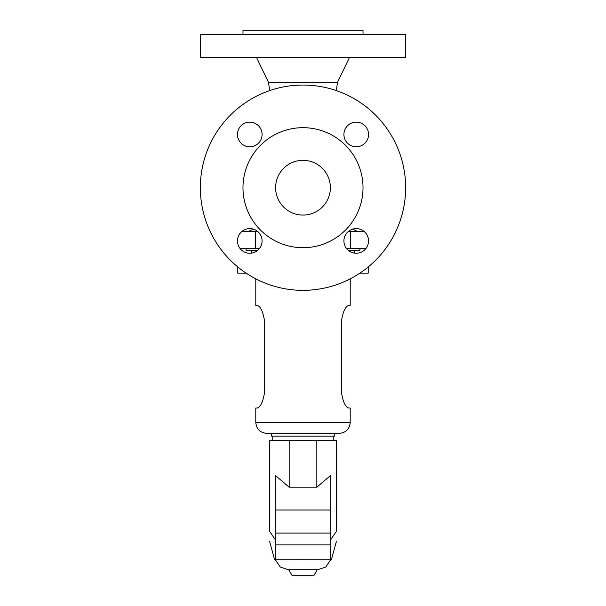 <?xml version="1.0" encoding="UTF-8"?>
<svg xmlns="http://www.w3.org/2000/svg" width="606" height="606" viewBox="0 0 606 606"><rect width="100%" height="100%" fill="white"/><g stroke="black" fill="none" stroke-linecap="round" stroke-linejoin="round"><path stroke-width="0.91" d="M368.546 240.923A12.317 12.317 0 0 1 356.23 253.24A12.317 12.317 0 0 1 343.913 240.923A12.317 12.317 0 0 1 356.23 228.606A12.317 12.317 0 0 1 368.546 240.923M368.546 134.464A12.317 12.317 0 0 1 356.23 146.781A12.317 12.317 0 0 1 343.913 134.464A12.317 12.317 0 0 1 356.23 122.147A12.317 12.317 0 0 1 368.546 134.464M262.087 134.464A12.317 12.317 0 0 1 249.77 146.781A12.317 12.317 0 0 1 237.454 134.464A12.317 12.317 0 0 1 249.77 122.147A12.317 12.317 0 0 1 262.087 134.464M262.087 240.923A12.317 12.317 0 0 1 249.77 253.24A12.317 12.317 0 0 1 237.454 240.923A12.317 12.317 0 0 1 249.77 228.606A12.317 12.317 0 0 1 262.087 240.923M303 85.045A102.649 102.649 0 0 1 405.649 187.693A102.649 102.649 0 0 1 303 290.342A102.649 102.649 0 0 1 200.351 187.693A102.649 102.649 0 0 1 303 85.045M242.983 34.406L242.983 30.3L363.017 30.3L363.017 34.406M303 34.406L405.649 34.406L405.649 57.396L200.351 57.396L200.351 34.406L303 34.406M269.64 90.62L268.511 82.31L337.489 82.31L349.533 57.396M348.677 250.649L359.911 250.649L359.911 248.596M303 127.677A60.017 60.017 0 0 1 363.017 187.693A60.017 60.017 0 0 1 303 247.71A60.017 60.017 0 0 1 242.983 187.693A60.017 60.017 0 0 1 303 127.677M303 160.317A27.376 27.376 0 0 1 330.376 187.693A27.376 27.376 0 0 1 303 215.062A27.376 27.376 0 0 1 275.624 187.693A27.376 27.376 0 0 1 303 160.317M365.857 248.596L346.594 248.596M259.406 248.596L240.143 248.596M246.089 248.596L246.089 250.649L257.323 250.649M241.847 231.492L257.694 231.492M348.306 231.492L364.153 231.492M368.213 243.763L368.213 238.082M237.787 243.763L237.787 238.082M237.787 266.966L237.787 273.147L246.134 273.147M368.213 266.966L368.213 273.147L359.866 273.147M350.215 422.412C349.571 429.063 345.92 432.714 339.269 433.366L266.731 433.366C260.08 432.714 256.429 429.063 255.785 422.412L350.215 422.412L350.215 408.043L348.882 408.043C345.42 407.209 342.898 401.733 341.322 391.62L341.322 321.816C342.898 311.704 345.42 306.235 348.882 305.394L350.215 305.394L350.215 278.836M348.882 305.394C345.42 306.235 342.898 311.704 341.322 321.816M341.322 391.62C342.898 401.733 345.42 407.209 348.882 408.043M257.118 408.043C260.58 407.209 263.102 401.733 264.678 391.62C263.102 401.733 260.58 407.209 257.118 408.043L255.785 408.043L255.785 422.412M264.678 321.816C263.102 311.704 260.58 306.235 257.118 305.394C260.58 306.235 263.102 311.704 264.678 321.816L264.678 391.62M255.785 278.836L255.785 305.394L257.118 305.394M266.731 433.366L271.518 433.366L271.518 436.1L334.482 436.1L334.482 433.366M275.283 539.613L269.617 531.394L269.617 440.259L336.383 440.259L336.383 531.394C336.383 544.877 336.383 544.877 336.383 531.394C336.383 544.877 336.383 544.877 336.383 531.394L330.717 539.613M330.717 510.002L275.283 510.002L275.283 475.392L289.176 487.194L316.824 487.194L330.717 475.392L330.717 559.755L331.376 559.755L309.181 559.755M275.283 510.002L275.283 559.755L274.624 559.739L296.819 559.755M269.617 531.394C269.617 544.877 269.617 544.877 269.617 531.394C269.617 544.877 269.617 544.877 269.617 531.394M330.664 559.755L325.763 567.011L317.468 569.814L288.532 569.814L280.237 567.011L275.336 559.755M317.18 569.814L313.787 575.7L292.213 575.7L288.82 569.814M316.824 487.194L316.824 440.259M289.176 487.194L289.176 440.259M350.419 248.596L350.419 231.492M255.58 248.596L255.58 231.492M330.717 544.923L275.283 544.923M309.098 559.739L296.902 559.739M330.717 533.068L275.283 533.068M268.511 82.31L256.467 57.396M253.406 229.151L248.255 231.492M336.36 90.62L337.489 82.31M354.321 253.088L354.321 250.649M272.208 440.259L272.208 436.1M274.624 559.739L269.617 541.453M331.376 559.739L336.383 541.453M251.679 253.088L251.679 250.649M333.792 440.259L333.792 436.1M352.594 229.151L357.745 231.492"/></g></svg>

